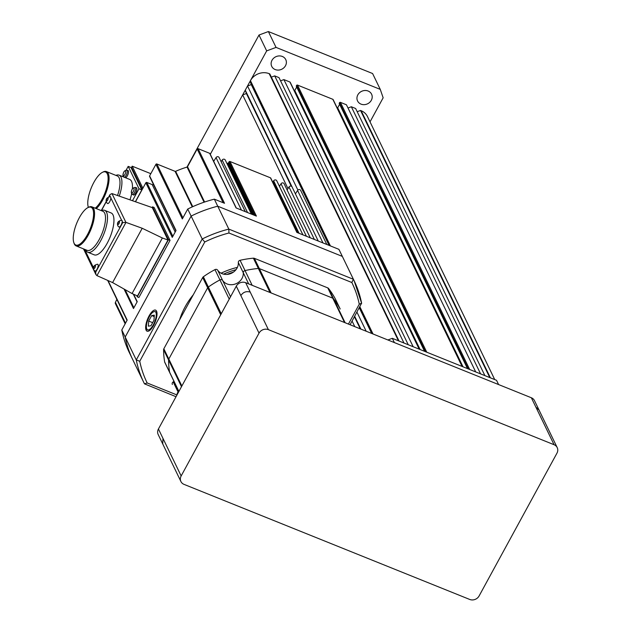<?xml version="1.0" encoding="UTF-8"?>
<svg xmlns="http://www.w3.org/2000/svg" width="631" height="631" viewBox="0 0 631 631"><rect width="100%" height="100%" fill="white"/><g stroke="black" fill="none" stroke-linecap="round" stroke-linejoin="round"><path stroke-width="0.95" d="M282.317 56.459A7.785 6.909 -25.8 0 1 285.764 59.614A7.785 6.909 -25.8 0 1 283.926 67.746A7.785 6.909 -25.8 0 1 275.179 69.552A7.785 6.909 -25.8 0 1 271.74 66.397A7.785 6.909 -25.8 0 1 273.578 58.265A7.785 6.909 -25.8 0 1 282.317 56.459M368.149 91.03A7.785 6.909 -25.8 0 1 371.588 94.185A7.785 6.909 -25.8 0 1 369.75 102.317A7.785 6.909 -25.8 0 1 361.011 104.123A7.785 6.909 -25.8 0 1 357.564 100.968A7.785 6.909 -25.8 0 1 359.402 92.836A7.785 6.909 -25.8 0 1 368.149 91.03M413.163 346.727L283.911 79.601L289.921 82.022A0.71 0.631 -25.8 0 1 290.26 82.732M408.257 344.747L279.005 77.629L274.714 75.894L271.369 77.14M403.966 343.019L274.714 75.894M489.79 377.59L360.538 110.464L361.153 110.717A14.158 12.565 -25.8 0 1 367.408 116.451L494.728 379.578M484.892 375.619L355.639 108.493L351.341 106.765L347.996 108.004M480.601 373.883L351.341 106.765M186.997 167.097L259.002 35.028L268.372 31.55L276.047 47.404L266.668 50.882L210.289 154.295L242.659 94.918L287.988 188.598M354.78 326.637L352.09 321.069M322.969 242.927L297.572 190.444L295.426 193.875L245.254 90.162L247.526 85.99L297.887 190.065M360.869 329.09L354.685 316.312M366.193 331.236L356.957 312.148M329.666 245.625L250.121 81.233L250.444 80.634A14.158 12.565 -25.8 0 1 269.2 73.677L269.808 73.922L399.06 341.048M372.274 333.689L359.552 307.384M294.062 90.217L294.78 90.509L420.112 349.519M294.78 90.509L296.688 87.015M296.673 86.628A0.71 0.631 -25.8 0 1 296.389 85.784L296.578 85.43A0.71 0.631 -25.8 0 1 297.516 85.082L332.829 99.304A0.71 0.631 -25.8 0 1 333.176 100.013M336.97 107.507L337.695 107.798L463.02 366.808M337.695 107.798L339.604 104.304M339.588 103.918A0.71 0.631 -25.8 0 1 339.297 103.074L339.494 102.719A0.71 0.631 -25.8 0 1 340.432 102.364L346.443 104.785L475.695 371.911M250.121 81.233L251.28 84.601L247.526 85.99M371.683 333.452L359.299 307.849M329.074 245.388L251.28 84.601M245.254 90.162L246.413 93.53L242.659 94.918M360.277 328.854L354.433 316.77M291.246 186.192L246.413 93.53M360.538 110.464L357.193 111.711M283.911 79.601L280.566 80.847M268.372 31.55L372.59 73.527L380.264 89.381L276.047 47.404M380.264 89.381L383.151 97.797L370.026 121.862M266.668 50.882L259.002 35.028M498.6 384.571L496.534 380.304L392.316 338.326L394.383 342.594M387.884 339.975L392.316 338.326M535.893 407.153L531.349 397.759L245.672 282.688L250.215 292.082C246.303 290.938 243.18 292.098 240.845 295.568L236.294 286.174L158.428 428.993L162.972 438.387L162.735 443.94L180.908 481.516A7.083 6.286 154.2 0 0 184.039 484.379L469.716 599.45A7.083 6.286 154.2 0 0 479.095 595.972L556.968 453.145A7.083 6.286 154.2 0 0 557.205 447.592A7.083 6.286 154.2 0 0 554.081 444.729L268.396 329.658A7.083 6.286 154.2 0 0 259.025 333.136L181.152 475.955A7.083 6.286 154.2 0 0 180.908 481.516M531.349 397.759A7.083 6.286 -25.8 0 1 534.481 400.63L538.977 409.921M162.68 443.838L158.184 434.546A7.083 6.286 -25.8 0 1 158.428 428.993M236.294 286.174A7.083 6.286 -25.8 0 1 245.672 282.688M117.863 224.352A1.704 0.607 111.9 0 1 118.297 222.215A1.704 0.607 111.9 0 1 119.417 221.489A1.704 0.607 111.9 0 1 118.983 223.626A1.704 0.607 111.9 0 1 117.863 224.352M121.578 220.164A3.683 1.317 111.9 0 1 121.696 220.18A3.683 1.317 111.9 0 1 122.035 220.519A3.683 1.317 111.9 0 1 122.193 221.434A3.683 1.317 111.9 0 1 120.971 225.346A3.683 1.317 111.9 0 1 118.944 227.01L117.847 225.898C116.79 222.806 118.068 220.905 121.696 220.18M106.497 200.871A1.704 0.607 111.9 0 1 106.939 198.733A1.704 0.607 111.9 0 1 108.059 198.008A1.704 0.607 111.9 0 1 107.617 200.145A1.704 0.607 111.9 0 1 106.497 200.871M109.037 196.659L109.66 195.523L110.212 196.667A3.683 1.317 111.9 0 1 110.33 196.698A3.683 1.317 111.9 0 1 110.677 197.03A3.683 1.317 111.9 0 1 110.827 197.945A3.683 1.317 111.9 0 1 109.605 201.865A3.683 1.317 111.9 0 1 107.585 203.529L106.481 202.417C105.424 199.325 106.71 197.416 110.33 196.698M93.853 268.388A1.704 0.607 111.9 0 1 94.287 266.25A1.704 0.607 111.9 0 1 95.407 265.525A1.704 0.607 111.9 0 1 94.973 267.662A1.704 0.607 111.9 0 1 93.853 268.388M97.687 264.215A3.683 1.317 111.9 0 1 98.026 264.555A3.683 1.317 111.9 0 1 97.426 268.475A3.683 1.317 111.9 0 1 95.115 271.093A3.683 1.317 111.9 0 1 94.934 271.046L93.838 269.934C92.781 266.842 94.058 264.941 97.687 264.215M125.159 323.806L115.41 303.661A1.767 1.57 -25.8 0 1 115.426 302.367L116.845 299.354M272.631 181.988A0.71 0.631 154.2 0 0 273.144 181.641L273.665 180.813A1.767 1.57 -25.8 0 1 276.741 180.75L302.919 234.85M133.141 194.663A3.896 1.396 -68.1 0 0 133.433 194.979A3.896 1.396 -68.1 0 0 135.949 192.526A3.896 1.396 -68.1 0 0 136.714 188.117A3.896 1.396 -68.1 0 0 136.335 187.762L135.144 187.407A3.778 1.357 111.9 0 1 135.507 187.754A3.778 1.357 111.9 0 1 134.766 192.029A3.778 1.357 111.9 0 1 132.321 194.411A3.778 1.357 111.9 0 1 132.045 194.103M133.259 191.643A2.761 0.994 111.9 0 1 131.437 192.818A2.761 0.994 111.9 0 1 132.155 189.347A2.761 0.994 111.9 0 1 133.969 188.172A2.761 0.994 111.9 0 1 133.259 191.643M125.577 177.761A3.896 1.396 -68.1 0 0 127.872 174.708A3.896 1.396 -68.1 0 0 128.369 170.883A3.896 1.396 -68.1 0 0 127.998 170.528L126.807 170.173A3.778 1.357 111.9 0 1 127.17 170.512A3.778 1.357 111.9 0 1 126.586 174.448A3.778 1.357 111.9 0 1 124.26 177.224M124.922 174.401A2.761 0.994 111.9 0 1 123.1 175.576A2.761 0.994 111.9 0 1 123.81 172.113A2.761 0.994 111.9 0 1 125.632 170.938A2.761 0.994 111.9 0 1 124.922 174.401M132.376 188.945A22.479 8.061 -68.1 0 0 131.532 181.349A22.479 8.061 -68.1 0 0 129.631 179.393L119.085 175.142A22.479 8.061 111.9 0 1 120.986 177.098A22.479 8.061 111.9 0 1 119.251 196.107M115.946 175.402A22.479 8.061 111.9 0 1 119.085 175.142M102.735 172.2A21.06 7.556 111.9 0 1 103.121 171.987A21.06 7.556 111.9 0 1 106.418 171.569L117.334 175.962A21.06 7.556 111.9 0 1 119.117 177.8A21.06 7.556 111.9 0 1 117.524 195.507M106.418 171.569A21.06 7.556 111.9 0 1 108.201 173.407A21.06 7.556 111.9 0 1 106.686 190.877A21.06 7.556 111.9 0 1 96.267 208.601M88.316 207.244L88.364 207.378A20.358 7.296 111.9 0 1 88.316 207.244A20.358 7.296 111.9 0 1 91.164 188.133A20.358 7.296 111.9 0 1 102.356 172.381A20.358 7.296 111.9 0 1 107.262 173.754A20.358 7.296 111.9 0 1 105.637 191.114A20.358 7.296 111.9 0 1 95.242 208.191M87.78 252.234L94.224 254.837A22.582 8.1 -68.1 0 0 108.761 240.159A22.582 8.1 -68.1 0 0 113.012 214.903A22.582 8.1 -68.1 0 0 111.103 212.939L104.651 210.336A22.582 8.1 111.9 0 1 106.568 212.308A22.582 8.1 111.9 0 1 102.317 237.564A22.582 8.1 111.9 0 1 87.78 252.234A22.582 8.1 111.9 0 1 85.863 250.27A22.582 8.1 111.9 0 1 85.635 249.734M101.378 210.659A22.582 8.1 111.9 0 1 104.651 210.336M88.214 207.473A21.06 7.556 111.9 0 1 88.6 207.26A21.06 7.556 111.9 0 1 91.897 206.842L102.861 211.259A21.06 7.556 111.9 0 1 104.643 213.089A21.06 7.556 111.9 0 1 100.676 236.641A21.06 7.556 111.9 0 1 87.117 250.333L76.162 245.916A21.06 7.556 111.9 0 1 74.379 244.087A21.06 7.556 111.9 0 1 74.072 243.337A21.06 7.556 111.9 0 1 73.937 242.911M91.897 206.842A21.06 7.556 111.9 0 1 93.68 208.672A21.06 7.556 111.9 0 1 89.712 232.232A21.06 7.556 111.9 0 1 76.162 245.916M92.741 209.027A20.358 7.296 111.9 0 1 87.496 234.574A20.358 7.296 111.9 0 1 74.087 243.243A20.358 7.296 111.9 0 1 73.795 242.517A20.358 7.296 111.9 0 1 76.643 223.406A20.358 7.296 111.9 0 1 87.835 207.654A20.358 7.296 111.9 0 1 92.741 209.027M167.98 240.025L137.487 295.963L132.068 293.557L162.364 237.99L167.98 240.025L152.308 207.631L111.979 193.575L109.991 194.577L108.824 196.722M132.068 293.557L112.594 282.585L142.212 228.272L162.364 237.99M112.594 282.585L96.89 275.597L95.92 274.572L95.66 272.221L122.737 222.554L122.193 221.434M122.737 222.554L125.908 222.364L142.212 228.272M109.66 195.523L109.991 194.577M168.445 239.725L152.536 206.85L154.138 207.489L170.039 240.372L168.445 239.725L137.298 296.854L136.706 295.616M170.039 240.372L138.899 297.493L137.298 296.854M131.059 167.641L131.84 167.956L142.235 189.426M142.882 188.243L132.21 166.182L131.351 167.759M150.817 173.675L132.21 166.182M129.97 199.846A22.479 8.061 -68.1 0 0 131.642 193.78M139.001 188.756L128.18 166.387L131.003 167.523L141.825 189.892L139.001 188.756L132.478 200.721M122.627 176.57L123.013 175.86M126.153 170.102L128.18 166.387M135.373 201.723L141.825 189.892M152.142 207.575L152.536 206.85M270.786 178.518A0.71 0.631 154.2 0 0 270.439 177.808L296.854 232.405L338.918 249.348A116.822 103.689 -25.8 0 1 339.604 250.736L343.012 257.779A116.822 103.689 154.2 0 0 342.325 256.399L217.742 206.211A116.822 103.689 154.2 0 0 191.13 216.094L125.19 337.033A116.822 103.689 154.2 0 0 132.699 359.544A116.822 103.689 154.2 0 0 133.386 360.932M210.005 153.83A0.71 0.631 154.2 0 0 209.642 153.317L236.057 207.915L256.399 216.11L229.976 161.512A0.71 0.631 154.2 0 0 229.037 161.859L228.477 162.885A0.71 0.631 154.2 0 1 227.72 163.279A92.749 82.322 154.2 0 0 226.774 163.169M155.912 164.336L182.327 218.933L187.722 209.05A116.822 103.689 -25.8 0 1 214.335 199.167L224.518 203.269L198.102 148.671A0.71 0.631 154.2 0 0 197.164 149.019L187.517 166.71A0.71 0.631 154.2 0 1 187.06 167.073A92.749 82.322 154.2 0 0 175.647 171.316A0.71 0.631 154.2 0 1 175.071 171.332L156.851 163.989A0.71 0.631 154.2 0 0 155.912 164.336L149.61 175.899A0.71 0.631 154.2 0 0 149.634 176.538L175.875 230.772L149.586 176.451M175.173 232.066L152.221 184.623L146.794 182.438A0.71 0.631 154.2 0 0 145.856 182.785L172.271 237.382L176.025 230.496L149.61 175.899M124.039 289.03L133.48 308.543L137.235 301.65L133.654 294.259M176.033 396.702L144.467 383.837A116.822 103.689 -25.8 0 1 143.781 382.441L129.292 352.5A116.822 103.689 -25.8 0 1 121.783 329.989L127.178 320.098L108.043 280.566M338.918 249.348L353.407 279.288A116.822 103.689 -25.8 0 1 354.094 280.677A116.822 103.689 -25.8 0 1 361.602 303.195L350.087 324.744M214.335 199.167L217.742 206.211L342.325 256.399A116.822 103.689 -25.8 0 1 343.012 257.779L354.094 280.677L361.65 303.33M270.439 177.808L229.976 161.512M209.642 153.317L198.102 148.671M187.722 209.05L202.212 238.991A116.822 103.689 -25.8 0 1 228.824 229.108L217.742 206.211A116.822 103.689 -25.8 0 0 191.13 216.094L125.19 337.033L121.783 329.989M145.856 182.785L135.499 201.77M152.221 184.623A1.42 1.254 154.2 0 0 153.491 184.528M241.436 210.084L216.039 157.6L213.696 161.347M216.039 157.6A1.767 1.57 -25.8 0 1 219.115 157.537L245.285 211.637M247.565 212.552L222.167 160.069L221.134 161.725M222.167 160.069A1.767 1.57 -25.8 0 1 225.243 160.006L251.422 214.106M306.414 236.262L281.024 183.779L279.43 186.319M281.024 183.779A1.767 1.57 -25.8 0 1 284.092 183.708L310.271 237.808M314.388 239.472L288.99 186.989L287.129 189.978M288.99 186.989A1.767 1.57 -25.8 0 1 292.066 186.918L318.245 241.018M297.572 190.444A1.767 1.57 -25.8 0 1 300.648 190.381L326.826 244.481M227.026 274.422A72.928 64.725 -25.8 0 1 233.454 272.103A72.928 64.725 -25.8 0 0 227.026 274.422M178.873 391.496L169.763 372.661A2.122 1.885 -25.8 0 1 169.613 372.203A2.122 1.885 -25.8 0 0 169.763 372.661L164.786 362.383A2.122 1.885 -25.8 0 1 164.644 361.934A92.039 81.699 -25.8 0 1 163.595 349.708A2.122 1.885 -25.8 0 1 163.839 348.777L202.693 277.514A2.122 1.885 -25.8 0 1 203.371 276.757A92.039 81.699 -25.8 0 1 214.966 269.626A2.122 1.885 -25.8 0 1 217.663 270.155A11.326 10.057 154.2 0 0 227.475 274.382A11.326 10.057 154.2 0 0 237.043 268.088A11.326 10.057 154.2 0 0 238.313 262.488A2.122 1.885 -25.8 0 1 240.072 260.303A92.039 81.699 -25.8 0 1 253.386 258.182A2.122 1.885 -25.8 0 1 254.372 258.324L327.781 287.894A2.122 1.885 -25.8 0 1 328.538 288.454A92.039 81.699 -25.8 0 1 335.164 298.605A2.122 1.885 -25.8 0 1 335.227 298.739M164.644 361.934L169.613 372.203A92.039 81.699 -25.8 0 1 168.572 359.978A2.122 1.885 -25.8 0 1 168.808 359.047L207.662 287.791A2.122 1.885 -25.8 0 1 208.34 287.034A92.039 81.699 -25.8 0 1 219.943 279.904A2.122 1.885 -25.8 0 1 222.633 280.432A11.326 10.057 154.2 0 0 232.445 284.652A11.326 10.057 154.2 0 0 242.02 278.366A11.326 10.057 154.2 0 0 243.282 272.766A2.122 1.885 -25.8 0 1 245.041 270.581A92.039 81.699 -25.8 0 1 258.363 268.459A2.122 1.885 -25.8 0 1 259.341 268.593L332.758 298.163A2.122 1.885 -25.8 0 1 333.507 298.723A92.039 81.699 -25.8 0 1 340.133 308.882A2.122 1.885 -25.8 0 1 340.196 309.016M172.334 384.413L172.366 384.476A2.122 1.885 -25.8 0 1 173.194 381.913L178.171 392.19A2.122 1.885 -25.8 0 0 177.232 394.501A2.122 1.885 -25.8 0 1 178.171 392.19A11.326 10.057 154.2 0 0 178.683 391.851A11.326 10.057 -25.8 0 1 178.171 392.19L178.321 392.506M173.194 381.913A11.326 10.057 154.2 0 0 173.982 381.384M154.327 315.169L151.692 315.571L148.695 321.069L148.332 326.164L150.975 325.77L153.964 320.272L154.327 315.169M154.232 316.596L151.692 315.571M152.663 322.67L148.695 321.069M155.265 311.596L154.721 311.509C152.323 311.769 150.02 314.617 147.804 320.059L147.291 321.431A9.915 3.557 -68.1 0 0 146.644 328.648A9.915 3.557 -68.1 0 0 146.794 329.003A9.915 3.557 -68.1 0 0 153.325 324.776A9.915 3.557 -68.1 0 0 155.873 312.337A9.915 3.557 -68.1 0 0 155.265 311.596L155.967 312.306L156.559 315.2L155.431 321.376M157.001 314.49L156.559 314.877M156.906 312.463L156.117 312.59M155.983 319.743L156.559 315.326M156.969 312.771L156.283 313.015M157.016 313.962L155.581 311.824M238.313 262.488L243.282 272.766A2.122 1.885 -25.8 0 1 245.041 270.581A92.039 81.699 -25.8 0 1 258.363 268.459A2.122 1.885 -25.8 0 1 259.341 268.593L332.758 298.163A2.122 1.885 -25.8 0 1 333.507 298.723A92.039 81.699 -25.8 0 1 340.133 308.882A2.122 1.885 -25.8 0 1 340.164 308.945L335.195 298.676M178.912 391.425L169.613 372.203A92.039 81.699 -25.8 0 1 168.572 359.978A2.122 1.885 -25.8 0 1 168.808 359.047L207.662 287.791A2.122 1.885 -25.8 0 1 208.34 287.034A92.039 81.699 -25.8 0 1 219.943 279.904A2.122 1.885 -25.8 0 1 222.633 280.432L230.528 296.751M248.669 283.895L243.282 272.766A11.326 10.057 -25.8 0 1 235.473 283.942A11.326 10.057 -25.8 0 1 222.633 280.432L217.663 270.155M361.602 303.195L359.268 304.205A113.99 101.181 154.2 0 0 351.83 282.507L228.943 233.005A113.99 101.181 154.2 0 0 204.775 241.981L139.743 361.263L136.272 359.93A116.822 103.689 -25.8 0 0 143.781 382.441L144.467 383.837L147.181 382.97L176.98 394.967M204.775 241.981L202.212 238.991L136.272 359.93L125.19 337.033A116.822 103.689 -25.8 0 0 132.699 359.544M228.943 233.005L228.824 229.108L353.407 279.288L351.83 282.507M153.609 325.383A11.366 4.078 -68.1 0 0 156.709 311.525A11.366 4.078 -68.1 0 0 149.05 315.957A11.366 4.078 -68.1 0 0 145.651 327.379A11.366 4.078 -68.1 0 0 148.869 330.983A11.366 4.078 -68.1 0 0 153.609 325.383M156.93 312.503A9.915 3.557 -68.1 0 0 156.291 311.982A9.915 3.557 -68.1 0 0 155.652 311.895M289.921 82.022L419.173 349.148M361.153 110.717L490.405 377.835M250.444 80.634L330.423 245.932M359.875 306.792L373.039 333.996M269.2 73.677L398.453 340.795M296.389 85.784L424.939 351.467M296.578 85.43L425.397 351.648M297.516 85.082L426.769 352.208M332.829 99.304L462.081 366.43M339.297 103.074L467.855 368.756M339.494 102.719L468.312 368.938M340.432 102.364L469.685 369.49M557.205 447.592L539.024 410.024L535.9 407.153L554.081 444.729M268.396 329.658L250.215 292.082M259.025 333.136L240.845 295.568M181.152 475.955L162.972 438.387M125.498 323.182L115.426 302.367M297.919 232.839L273.144 181.641M96.953 275.629L125.979 222.396M121.57 220.148L110.827 197.945M101.41 210.644L106.26 201.746M93.609 267.986L84.57 249.308M95.66 272.221L95.115 271.093M125.908 222.364L111.979 193.575M299.062 233.296L273.665 180.813M255.027 215.557L229.037 161.859M253.709 215.029L228.477 162.885M252.526 214.556L227.72 163.279M223.145 202.717L197.164 149.019M204.602 202.023L187.517 166.71M204.065 202.212L187.06 167.073M192.755 206.668L175.647 171.316M192.274 206.881L175.071 171.332M182.919 217.861L156.851 163.989M172.862 236.31L146.794 182.438M133.89 307.786L125.104 289.637M335.164 298.605L340.164 308.945M328.538 288.454L345.133 322.749M327.781 287.894L344.534 322.512M254.372 258.324L271.125 292.942M253.386 258.182L269.989 292.484M240.072 260.303L252.163 285.307M214.966 269.626L229.242 299.118M203.371 276.757L221.26 313.749M202.693 277.514L220.716 314.759M163.839 348.777L181.862 386.014M163.595 349.708L181.491 386.693M139.743 361.263A113.99 101.181 154.2 0 0 147.181 382.97M348.43 324.082L359.268 304.205M223.555 274.138A72.928 64.725 -25.8 0 1 235.986 269.689M179.622 319.83A74.34 65.987 -25.8 0 1 185.135 306.808A74.34 65.987 -25.8 0 1 193.244 294.835M221.055 273.199A74.34 65.987 -25.8 0 1 237.406 267.363M290.228 82.306L419.386 349.227M296.365 86.344L424.576 351.325M333.144 99.595L462.302 366.516M339.273 103.626L467.492 368.607M135.144 187.407C132.36 187.872 131.153 189.931 131.524 193.575L133.433 194.979M126.807 170.173C124.023 170.638 122.816 172.689 123.187 176.341L123.984 177.177M106.229 201.486L101.252 210.612M83.481 248.866L95.92 274.572M73.795 242.517L74.072 243.337M87.835 207.654L88.6 207.26M102.356 172.381L103.121 171.987M270.754 178.1L297.075 232.492M209.949 153.609L236.27 208.009M133.283 294.093L137.077 301.941M107.672 280.401L127.02 320.382M146.644 328.648L147.039 329.792M155.021 311.596L155.636 311.84"/></g></svg>
